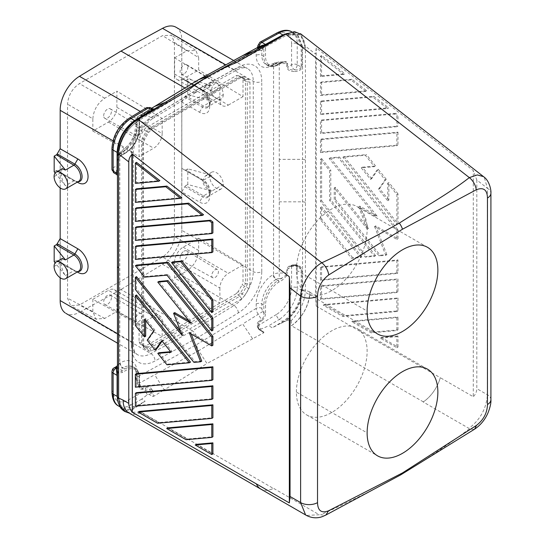 <?xml version="1.0" encoding="UTF-8"?>
<svg xmlns="http://www.w3.org/2000/svg" width="545" height="545" viewBox="0 0 545 545"><rect width="100%" height="100%" fill="white"/><g stroke="black" fill="none" stroke-linecap="round" stroke-linejoin="round"><path stroke-width="0.41" stroke-dasharray="2.73 2.04" d="M267.35 65.216A20.008 11.554 -60 0 1 263.841 56.476L263.841 48.675A1.199 0.695 180 0 0 265.544 48.675L265.544 56.476A18.809 10.859 120 0 0 278.842 64.153L282.399 62.096L286.622 61.435L287.597 63.343A1.199 0.695 180 0 1 286.752 63.547L285.778 62.076A1.199 0.981 -60.7 0 0 286.622 61.435M258.398 47.565L261.661 45.773A1.199 0.709 -118.7 0 0 261.941 45.215L259.025 46.809C257.69 47.49 257.472 47.504 258.371 46.856M265.544 48.675C265.538 45.678 264.339 44.526 261.941 45.215M265.374 64.072A20.008 11.554 -60 0 1 261.866 55.331L261.866 50.978A4.006 2.309 60 0 1 262.874 49.057L263.841 48.675C264.189 46.332 263.446 45.371 261.62 45.8L257.853 47.34M261.879 45.671L258.705 47.388C256.981 48.369 256.702 48.662 257.86 48.273M259.025 46.809L259.025 44.077L276.424 34.567A22.004 12.705 -60 0 1 291.575 43.784A3.999 2.309 180 0 1 297.229 43.784A26.01 15.015 -60 0 0 291.275 31.576M309.88 291.936L305.398 290.26L302.557 289.933L302.564 159.351A3.999 2.309 180 0 1 305.398 160.032L305.398 47.66L302.557 46.632L302.564 159.351L279.244 159.351L279.244 61.864L284.551 61.858L282.147 62.648A1.199 0.695 60 0 1 281.547 62.586L284.517 61.851L285.778 62.076M282.399 62.096A1.199 0.695 60 0 1 282.187 62.62M294.695 71.518C298.612 71.579 301.065 70.162 302.053 67.273L302.059 46.598A1.199 0.695 -0 0 1 301.208 46.393L301.208 67.069L297.229 64.773L297.229 43.784L301.208 46.08L295.69 34.103C296.03 33.879 290.138 31.59 285.471 34.028M294.852 33.667L282.848 34.921M302.059 46.291L297.386 34.805L285.669 33.947M294.102 71.518C290.185 71.579 287.733 70.162 286.752 67.273L286.752 63.547L279.244 63.547A8.005 4.619 180 0 0 273.583 64.903A3.999 2.309 60 0 1 274.414 63.07A3.999 2.309 60 0 1 276.41 63.268A3.999 2.309 0 0 1 279.244 62.586L281.547 62.586L277.991 64.644A20.008 11.554 -60 0 1 268.426 65.863M302.557 46.632L297.727 34.737L285.9 33.851M305.398 47.66L300.779 35.418M299.443 34.498L286.016 35.507L236.503 62.58M305.309 47.592L303.722 39.41L299.205 34.349L286.016 35.507M301.31 34.396L305.309 46.073L315.541 54.071L316.25 47.919L473.278 170.558L476.82 180.02L487.394 188.277L484.28 177.282M294.695 265.04C298.612 264.979 301.065 266.396 302.053 269.291L302.059 289.967A1.199 0.695 0 0 1 301.208 289.763L301.208 269.087L299.198 266.58L294.695 265.333L289.606 266.573L287.597 269.087L287.597 272.813A1.199 0.695 180 0 1 286.752 273.018L279.244 273.018A8.005 4.619 -0 0 0 273.583 274.367L273.583 64.903L273.181 65.134A24.007 13.863 120 0 1 256.204 55.331L256.204 50.978A8.005 4.68 60.7 0 1 257.969 47.252A8.005 4.68 60.7 0 1 258.282 47.102A3.999 3.256 -111.4 0 1 258.582 46.965A3.999 3.256 -111.4 0 1 262.874 49.057M261.866 50.978A3.999 2.309 0 0 0 256.204 50.978L196.691 83.508A8.005 4.626 60 0 1 198.298 79.877M136.012 121.181A3.999 2.309 180 0 1 137.177 119.696L196.691 83.508M120.622 151.857C118.476 153.492 117.413 155.196 117.448 156.96A8.005 4.619 180 0 1 119.791 153.69A3.999 2.309 60 0 1 120.622 151.857L121.024 151.626A3.999 2.309 60 0 0 120.2 153.458A24.007 13.863 120 0 0 137.177 124.056L137.177 119.696A8.005 4.558 59.3 0 1 138.73 116.099A8.005 4.558 59.3 0 1 139.139 115.894L151.592 108.319M123.027 151.823A20.008 11.554 120 0 0 137.177 127.319L139.152 128.463A20.008 11.554 -60 0 1 125.009 152.968L123.027 151.823A3.999 2.309 60 0 0 121.024 151.626L128.422 145.024L131.188 141.053L133.838 135.76L136.005 125.684A3.999 2.309 -0 0 0 137.177 127.319L137.177 122.966A4.006 2.309 60 0 1 138.185 121.045L139.152 120.663L142.47 114.586L139.139 115.894A3.999 3.256 68.6 0 0 138.185 121.045M153.186 109.068L142.531 114.559A1.199 0.674 -121.3 0 0 142.756 114.021L145.672 112.25A1.199 0.674 58.7 0 1 145.386 112.815L151.633 109.6A1.199 0.811 -113.7 0 1 150.475 109.143L151.258 108.837A1.199 1.07 71.2 0 0 152.648 109.191L151.633 109.6M139.152 129.444L139.152 121.644A1.199 0.695 0 0 0 139.506 121.154L139.506 128.954C138.716 139.173 134.084 147.198 125.609 153.029A1.199 0.695 60 0 0 125.854 152.477A18.809 10.859 -60 0 0 139.152 129.444A1.199 0.695 0 0 0 139.506 128.954M139.506 121.113A1.199 0.695 0 0 0 139.152 120.663L139.152 128.463M139.152 121.644C139.159 118.647 140.358 116.105 142.756 114.021M117.448 160.039L117.448 161.293L118.197 158.827L121.453 155.018A1.199 0.695 -120 0 0 122.012 155.1M125.609 153.029L122.053 155.08A1.199 0.695 -120 0 0 122.298 154.528L125.854 152.477M117.1 163.084L118.067 158.745L122.298 154.528M117.448 252.764L117.448 156.96A3.999 3.27 -0 0 1 121.453 153.69A3.999 2.309 180 0 1 122.625 152.055A3.999 2.309 60 0 0 120.758 151.789M121.453 153.69L121.453 155.018L125.009 152.968M117.1 161.776A1.199 0.695 0 0 0 117.448 161.293L117.448 173.508A1.199 0.981 180 0 0 116.248 172.527L117.1 165.503L113.122 167.799A3.999 2.309 -0 0 0 111.963 169.284M117.448 163.527L117.454 154.494M118.626 155.489C119.696 141.169 126.093 129.696 137.824 121.072C126.004 129.628 119.573 141.073 118.538 155.42M136.516 120.404A3.999 2.235 -121.2 0 1 137.824 121.072L187.344 90.961M114.089 172.969A3.999 2.309 120 0 0 115.956 172.697A3.999 2.309 -120 0 1 113.122 167.799L113.122 146.809A22.004 12.705 -60 0 1 128.273 120.104A3.999 2.248 58.7 0 1 129.022 118.32M116.834 174.564L116.248 172.874A1.199 0.981 -0 0 1 117.448 173.848M150.502 107.692A3.999 2.309 120 0 1 151.258 108.837L152.634 108.918M146.414 107.74A3.999 2.248 58.7 0 0 145.672 109.525L145.672 112.25L150.475 109.143A3.999 2.309 180 0 0 145.672 109.525L128.273 120.104M294.102 265.04C290.185 264.979 287.733 266.396 286.752 269.291L286.752 273.018L285.778 275.348L286.622 275.845L287.597 272.813M283.305 321.972L286.152 320.855C296.201 312.394 301.664 302.087 302.557 289.933L302.059 290.274C300.929 303.688 294.675 314.254 283.305 321.972L272.268 327.811L268.746 325.781L279.326 319.343L282.848 321.38L272.268 327.811M301.208 269.087L297.229 266.791L297.229 287.78L301.208 290.076C300.159 303.293 294.034 313.722 282.848 321.38M301.208 67.069C300.138 69.31 297.972 70.237 294.695 69.842L294.102 69.842C290.832 70.237 288.659 69.31 287.597 67.069L291.575 64.773L291.575 43.784M256.204 304.008A3.999 2.309 180 0 1 261.866 304.008L261.866 308.361A4.006 2.309 -120 0 0 262.874 311.447L263.841 312.946C264.189 315.541 263.446 317.776 261.62 319.656A1.199 0.674 58.7 0 1 261.941 320.569C264.339 318.484 265.538 315.943 265.544 312.946A1.199 0.695 180 0 1 263.841 312.946L263.841 305.146A20.008 11.554 -60 0 1 277.991 280.648L276.008 279.503A3.999 2.309 -120 0 1 273.181 274.598A24.007 13.863 120 0 0 256.204 304.008L256.204 308.361L196.691 344.549L137.177 377.079A8.005 4.68 -119.3 0 0 139.139 383.285L198.707 350.721A8.005 4.626 60 0 1 196.691 344.549M133.668 367.248A20.008 11.554 -60 0 1 137.177 375.995L137.177 380.349A3.999 2.309 180 0 1 136.005 378.72A3.999 2.309 180 0 1 137.177 377.079L137.177 372.726A24.007 13.863 120 0 0 120.2 362.922L119.791 363.161A3.999 2.309 -120 0 0 122.625 368.059A3.999 2.309 180 0 0 121.453 369.694L121.453 371.022A1.199 0.695 60 0 1 122.298 372.494L125.854 370.437A18.809 10.859 120 0 1 139.152 378.121L139.152 385.915C139.159 388.912 140.358 390.063 142.756 389.382L145.672 387.788C147.491 387.379 149.092 388.163 150.475 390.138A3.999 2.309 180 0 0 145.672 390.513L128.273 400.023A22.004 12.705 -60 0 1 113.122 390.806A3.999 2.309 0 0 0 111.95 392.441M155.039 115.179A6.002 3.372 58.7 0 1 153.915 117.863C143.233 123.838 132.939 142 133.375 154.017L133.375 344.276A6.002 3.468 180 0 1 131.618 346.729A34.015 19.634 120 0 0 155.039 360.967L196.691 338.179C196.438 335.059 195.021 332.607 192.446 330.829L150.904 353.555A28.013 16.173 -60 0 1 137.422 354.652A28.013 16.173 -60 0 1 131.618 341.831L131.618 151.565A6.002 3.468 180 0 1 133.375 154.017A6.002 3.468 180 0 1 131.618 156.463A34.015 19.634 120 0 1 155.039 115.179L196.691 89.877L238.335 67.09A34.015 19.634 -60 0 1 261.757 81.328A6.002 3.468 180 0 1 253.268 81.328L181.819 40.078L181.778 38.824L181.778 231.618A28.013 16.173 120 0 1 162.526 264.332L119.825 290.206L79.447 312.299L150.904 353.555A6.002 3.556 61.3 0 1 155.039 360.967M185.797 185.661L187.8 184.503L211.937 191.002L203.496 195.873L185.797 185.661A2.003 1.158 -60 0 0 184.796 186.717L181.819 191.874L199.511 202.093A14.408 8.318 -120 0 0 209.696 196.214A14.408 8.318 -120 0 0 199.511 178.569L181.819 168.351L181.819 230.337L253.268 271.594A6.002 3.468 -0 0 0 261.757 271.594A34.015 19.634 120 0 1 238.335 312.878L196.691 338.179M279.244 159.351L279.244 278.59A3.999 2.309 -0 0 0 276.41 279.272A3.999 2.309 -120 0 1 273.583 274.367M261.941 320.569L259.025 322.347L259.025 325.072A3.999 2.309 0 0 0 257.853 326.659A3.999 2.309 0 0 0 258.371 327.845A3.958 3.263 -128.8 0 0 259.093 329.023A3.999 2.309 120 0 0 259.849 330.168A3.999 2.309 120 0 0 260.851 330.338A1.41 0.818 180 0 1 260.926 329.146L268.746 325.781M261.866 308.361A3.999 2.309 -0 0 0 256.204 308.361A8.005 4.558 -120.7 0 0 258.282 314.499L261.62 319.656L258.705 321.427A1.199 0.674 -121.3 0 1 259.025 322.347L257.853 325.011L258.432 327.722L257.853 325.099L257.853 326.7C258.391 328.935 259.059 330.086 259.849 330.168L262.002 331.408L259.188 328.955L258.793 329.296L257.86 327.763L258.432 327.722L259.093 329.023L261.866 331.333M258.705 321.427C256.981 323.008 256.702 325.12 257.86 327.763M258.793 329.296L263.76 332.763L252.608 338.806L242.716 323.968L198.707 350.721L206.991 363.529L164.174 389.866L154.705 374.776M262.874 311.447L242.716 323.968M260.851 330.338L264.046 332.178L263.76 332.763M261.961 331.387L264.046 332.178M316.25 47.919L316.25 306.086L315.541 295.553L315.541 54.071M286.152 320.855C288.005 319.922 289.695 319.84 291.221 320.61C300.22 311.665 304.948 301.548 305.398 290.26L305.398 160.032M291.221 320.61L291.466 325.733A28.006 16.173 120 0 0 309.88 292.284C308.736 306.092 302.598 317.238 291.466 325.733L423.322 401.856A28.013 16.173 120 0 0 440.319 377.712L473.278 396.733L473.278 170.558M316.25 306.086L440.319 377.712A28.013 16.173 120 0 1 423.158 401.951L468.911 428.363C480.227 419.779 486.392 408.58 487.394 394.757L487.394 188.277A12.004 6.928 0 0 1 490.909 193.168M291.575 287.78A22.004 12.705 -60 0 1 276.424 314.492A3.999 2.248 -121.3 0 0 279.326 319.343A26.01 15.015 -60 0 0 297.229 287.78A3.999 2.309 180 0 0 291.575 287.78L291.575 266.791A3.999 2.309 60 0 1 292.297 265.027M265.544 312.946L265.544 305.146A18.809 10.859 -60 0 1 278.842 282.112L282.399 280.062L286.622 275.845M279.244 278.59L281.547 278.59A1.199 0.695 60 0 1 282.399 280.062M116.882 366.301L117.1 371.247A1.199 0.695 -0 0 0 117.448 370.757L118.197 372.099L121.453 371.022L125.009 368.972L123.027 367.827A20.008 11.554 -60 0 1 133.532 367.16M117.1 371.247L118.067 373.161L122.298 372.494M260.762 489.063A28.013 16.173 120 0 0 273.372 488.422L141.523 412.299L132.653 412.163C131.318 411.277 131.461 410.303 133.082 409.234L145.12 401.215L141.605 399.185L147.436 394.669A1.41 0.818 180 0 1 149.5 394.628L152.695 396.467L153.704 396.304L164.174 389.866M252.608 338.806L206.991 363.529M283.4 322.122L280.287 323.812M474.314 429.344L468.938 429.188C447.493 445.183 424.582 460.484 400.221 475.09C374.919 489.158 348.418 502.381 320.719 514.766L325.542 515.195M260.217 488.715A28.013 16.173 120 0 0 273.536 488.327L319.288 514.746L306.454 515.434M119.791 153.69L119.791 363.161A8.005 4.619 -0 0 0 117.448 366.424L117.448 295.24M117.448 308.702L117.448 367.037M117.454 396.522A1.199 0.695 180 0 1 117.454 396.549L117.448 393.79M117.448 391.378L117.448 386.207M139.152 385.915A1.199 0.695 0 0 0 139.506 385.424A1.199 0.695 0 0 0 139.152 384.933L140.079 387.72L142.47 388.442A1.199 0.709 61.3 0 1 142.756 389.382M278.842 282.112A1.199 0.695 60 0 0 277.991 280.648L285.778 275.348M196.691 89.877L195.28 92.711M195.199 92.745L192.446 92.33L184.939 87.997M60.161 187.909L60.161 172.268L57.164 170.537A2.01 1.158 -60 0 0 56.414 170.517L54.18 171.804M77.976 271.587A10.192 5.886 60 0 1 74.876 270.606L58.301 261.041A2.003 1.158 -60 0 0 57.3 261.137L73.875 270.708A2.003 1.158 -60 0 1 74.876 270.606L60.161 262.111L60.161 277.752M77.976 181.744A10.192 5.886 60 0 1 74.876 180.763L60.161 172.268L60.161 148.744M60.161 238.587L60.161 262.111L57.164 260.381A2.01 1.158 -60 0 0 56.414 260.353L54.18 261.648M57.3 261.137L56.414 260.353M62.184 258.555L61.115 262.39C61.428 267.636 62.866 272.03 65.434 275.579L55.154 262.847M60.188 301.814L60.188 109.027M56.414 170.517L57.3 171.293A2.003 1.158 -60 0 1 58.301 171.198L74.876 180.763L58.301 171.198M55.154 173.01L65.434 185.736L73.875 180.865A2.003 1.158 -60 0 1 74.876 180.763C77.397 181.778 78.664 181.969 78.678 181.342M62.184 168.712L61.115 172.547C61.428 177.793 62.866 182.194 65.434 185.736M119.825 51.775L122.148 50.44M65.114 312.844A28.013 16.173 120 0 0 79.447 312.299M176.008 27.25A28.013 16.173 -60 0 1 181.778 38.824M174.42 42.476L174.42 236.469C173.719 245.209 169.754 252.069 162.539 257.049L79.427 305.03L70.659 305.629L67.546 298.17L67.546 104.177C68.254 95.436 72.213 88.576 79.427 83.596L162.539 35.616L171.627 35.248L174.42 42.476L198.673 57.675L198.673 69.944L183.106 78.936L228.375 105.076A12.004 6.928 -60 0 1 221.992 105.417A12.004 6.928 -60 0 1 219.887 100.171L219.887 85.081L236.169 75.68L238.165 75.483L242.171 77.792L243.002 79.624L243.002 96.629L198.673 69.944M119.825 290.206L120.99 289.572L192.446 330.829L233.982 305.588A6.002 3.372 -121.3 0 1 238.335 312.878M221.29 188.849L208.292 196.35C208.844 196.656 209.314 195.464 209.696 192.773A10.192 5.886 -120 0 0 202.495 180.293L181.819 168.351L181.819 102.038L199.511 112.25A14.408 8.318 -120 0 0 209.696 106.37A14.408 8.318 -120 0 0 199.511 88.726L181.819 78.514L181.819 40.078M181.819 78.514L181.819 102.038L184.823 96.833A2.01 1.158 -60 0 1 185.566 95.947L187.8 94.66L187.8 78.977L185.566 80.265A2.01 1.158 -60 0 1 184.823 80.244L181.819 78.514M211.937 191.002C206.426 189.149 203.34 185.702 202.672 180.667L205.472 175.803L211.937 175.32L187.8 168.821L185.797 169.979L203.496 180.191A2.003 1.158 -60 0 1 202.495 180.293L184.796 170.074A2.003 1.158 120 0 0 185.797 169.979M209.702 176.607A9.606 5.545 60 0 1 211.692 172.213A9.606 5.545 60 0 1 219.09 174.788A9.606 5.545 60 0 1 223.28 184.448A9.606 5.545 60 0 1 221.284 188.849A9.606 5.545 60 0 1 213.885 186.267A9.606 5.545 60 0 1 209.702 176.607M187.8 184.503L187.8 168.821M219.887 288.033L219.887 303.122L174.618 278.079L174.618 261.9L219.887 288.033A12.004 6.928 -60 0 1 228.375 273.331L243.002 264.89L198.673 238.206L198.673 250.468L174.42 236.469M243.002 264.89L243.002 281.894L242.171 284.681L244.514 286.091L245.434 283.359L243.002 281.894M238.165 291.609L236.169 293.728L238.294 295.009L240.515 293.026L244.514 286.091L246.245 287.092L247.28 283.986L249.964 284.401L249.964 82.138L248.799 79.359L244.794 77.049L243.104 76.716L241.871 77.111L151.51 129.281L148.581 132.592L144.582 139.527L143.41 143.655L143.71 347.587L144.582 348.698L148.581 351.007L151.51 350.946L241.871 298.776L244.794 295.465L238.165 291.609L242.171 284.681M144.582 348.698L143.533 346.395L147.531 348.705L146.339 347.397L148.117 347.07L238.294 295.009L239.725 296.262L242.239 294.028L246.245 287.092L248.799 288.53L249.964 284.401M244.794 295.465L248.799 288.53M249.964 82.138L247.28 81.723L246.245 79.584L248.799 79.359M238.165 75.483L246.245 79.584L244.514 79.202L240.515 76.893L238.294 76.961L236.169 75.68M244.794 77.049L240.549 76.92L244.541 79.223M243.002 79.624L245.434 81.089L245.434 283.359A3.999 2.309 0 0 0 247.28 283.986L247.28 81.723A3.999 2.309 180 0 1 245.434 81.089L244.514 79.202M236.169 293.728L162.165 336.449L162.165 321.359A12.004 6.928 -60 0 0 160.06 316.114A12.004 6.928 -60 0 0 153.676 316.461L139.064 324.895L139.064 341.899L139.888 343.732L143.894 346.041L145.897 345.843L162.165 336.449L116.896 311.406L104.722 318.437L95.927 319.016L92.841 311.577L67.546 298.17M174.618 278.079L186.792 271.049L162.539 257.049M92.841 311.577L92.841 299.307L139.064 324.895M116.896 107.358L162.165 133.498L162.165 118.408L116.896 91.172L116.896 107.358A12.004 6.928 120 0 1 108.407 122.066L92.841 131.052L92.841 118.776L67.546 104.177M92.841 131.052L139.064 156.64L139.064 139.629L139.888 136.843L143.894 129.914L145.897 127.802L148.117 129.029L238.294 76.961L241.871 77.111M92.841 299.307L108.407 290.322L153.676 316.461M228.375 105.076L243.002 96.629M183.106 78.936A12.004 6.928 120 0 1 176.723 79.284A12.004 6.928 120 0 1 174.618 74.038L174.618 57.852L219.887 85.081L145.897 127.802M151.51 129.281L148.117 129.029L146.339 131.263L147.531 131.951L143.533 138.88L142.695 142.102A3.999 2.309 0 0 0 141.598 141.032L141.598 343.302L142.334 345.087L146.339 347.397L143.894 346.041M143.894 129.914L146.339 131.263L142.334 138.198L141.598 141.032L139.064 139.629M243.131 76.709L239.725 77.342L149.528 129.417L147.531 131.951L148.581 132.592M174.618 57.852L186.792 50.814L195.921 50.481L198.673 57.675M183.965 73.929A5.484 3.168 -60 0 1 181.356 74.27A5.484 3.168 -60 0 1 180.347 69.93A5.484 3.168 -60 0 1 183.965 64.984A5.484 3.168 -60 0 1 186.799 64.766A5.484 3.168 -60 0 1 187.521 69.188A5.484 3.168 -60 0 1 183.965 73.929M215.084 91.274A4.714 2.718 -60 0 1 212.761 91.526A4.714 2.718 -60 0 1 211.998 87.759A4.714 2.718 -60 0 1 215.084 83.576A4.714 2.718 -60 0 1 217.469 83.358A4.714 2.718 -60 0 1 218.157 87.145A4.714 2.718 -60 0 1 215.084 91.274M92.841 118.776C93.597 110.07 97.555 103.209 104.722 98.202L116.896 91.172M103.679 115.806A5.484 3.168 -60 0 1 106.05 110.315A5.484 3.168 -60 0 1 110.26 108.802A5.484 3.168 -60 0 1 111.432 111.33A5.484 3.168 -60 0 1 109 116.889A5.484 3.168 -60 0 1 104.756 118.285A5.484 3.168 -60 0 1 103.679 115.806M135.344 133.464A4.714 2.718 120 0 0 136.27 135.589A4.714 2.718 120 0 0 139.922 134.39A4.714 2.718 120 0 0 142.013 129.615A4.714 2.718 120 0 0 141.005 127.441A4.714 2.718 120 0 0 137.388 128.743A4.714 2.718 120 0 0 135.344 133.464M162.165 133.498A12.004 6.928 -60 0 1 153.676 148.199L139.064 156.64M144.582 139.527L139.888 136.843M151.51 350.946L149.528 348.337L145.897 345.843M116.896 311.406L116.896 295.22A12.004 6.928 120 0 0 114.791 289.981A12.004 6.928 120 0 0 108.407 290.322M111.432 297.556A5.484 3.168 -60 0 1 109 303.109A5.484 3.168 -60 0 1 104.756 304.505A5.484 3.168 -60 0 1 103.679 302.032A5.484 3.168 -60 0 1 106.05 296.534A5.484 3.168 -60 0 1 110.26 295.029A5.484 3.168 -60 0 1 111.432 297.556M142.013 315.841A4.714 2.718 -60 0 1 139.97 320.562A4.714 2.718 -60 0 1 136.352 321.863A4.714 2.718 -60 0 1 135.344 319.683A4.714 2.718 -60 0 1 137.422 314.921A4.714 2.718 -60 0 1 141.066 313.702A4.714 2.718 -60 0 1 142.013 315.841M198.673 238.206L183.106 247.198A12.004 6.928 120 0 0 174.618 261.9M198.673 250.468C197.924 259.182 193.959 266.042 186.792 271.049M183.965 251.204A5.484 3.168 -60 0 1 186.799 250.993A5.484 3.168 -60 0 1 187.521 255.407A5.484 3.168 -60 0 1 183.965 260.156A5.484 3.168 -60 0 1 181.356 260.496A5.484 3.168 -60 0 1 180.347 256.15A5.484 3.168 -60 0 1 183.965 251.204M215.084 277.494A4.714 2.718 120 0 0 218.143 273.42A4.714 2.718 120 0 0 217.523 269.618A4.714 2.718 120 0 0 215.084 269.802A4.714 2.718 120 0 0 211.978 274.053A4.714 2.718 120 0 0 212.843 277.786A4.714 2.718 120 0 0 215.084 277.494M241.871 298.776L239.725 296.262L149.528 348.337L147.531 348.705L148.581 351.007M142.913 345.632L139.888 343.732M143.914 346.055L142.334 345.087M139.064 341.899L141.598 343.302A3.999 2.309 180 0 1 142.695 344.372L142.906 345.625L142.388 345.114M185.566 80.265L186.915 80.783A2.003 1.158 -60 0 1 185.92 80.878L202.495 90.45L185.92 80.878M187.8 94.66L211.937 101.159C206.426 99.306 203.34 95.865 202.672 90.824L205.472 85.96L211.937 85.476L187.8 78.977M223.28 94.605A9.606 5.545 60 0 1 221.29 99.006A9.606 5.545 60 0 1 213.892 96.431A9.606 5.545 60 0 1 209.702 86.764A9.606 5.545 60 0 1 211.685 82.377A9.606 5.545 60 0 1 219.083 84.938A9.606 5.545 60 0 1 223.28 94.605L210.281 102.113A9.606 5.545 -120 0 0 203.496 90.347A2.003 1.158 -60 0 1 202.495 90.45L199.511 88.726L202.495 90.45A10.192 5.886 -120 0 1 209.696 102.93L209.696 106.37M211.937 101.159L203.496 106.03L186.915 96.465A2.003 1.158 120 0 0 185.92 97.521L202.495 107.086A10.192 5.886 -120 0 0 209.696 103.237M186.915 96.465L185.566 95.947M184.823 96.833L185.92 97.521M120.99 289.572L122.148 288.864M123.109 400.119C123.402 407.892 126.297 412.51 131.808 413.975C134.751 414.581 137.994 414.023 141.523 412.299A28.013 16.173 -60 0 1 128.913 412.94M126.794 412.163L132.653 412.163M133.082 409.234C123.286 412.231 118.074 408.082 117.454 396.801L117.454 396.855C118.463 409.036 124.369 412.579 135.174 407.496L138.198 405.841M117.1 396.372L122.339 408.191C118.653 405.18 117.018 401.399 117.454 396.849M123.122 408.587L134.547 406.999L145.12 401.215M125.009 368.972A20.008 11.554 -60 0 1 135.01 367.977C137.667 369.21 139.166 372.426 139.506 377.631L139.506 385.424L139.99 387.59L137.653 383.973L139.139 383.285L142.47 388.442L145.386 386.848C147.6 386.16 149.684 386.909 151.633 389.089L150.475 390.138A3.958 3.168 51.6 0 1 151.258 391.283L152.695 396.467M149.5 394.628A3.999 2.309 120 0 0 151.258 391.283L152.648 390.581L153.704 396.304M152.648 390.581L151.633 389.089M137.177 380.349A4.006 2.309 -120 0 0 138.185 383.435L139.152 384.933L139.152 377.14L137.177 375.995A3.999 2.309 -0 0 1 136.005 374.361C136.039 370.689 135.051 368.175 133.028 366.833L135.01 367.977M476.82 180.02L476.82 388.653C476.718 391.773 475.54 394.464 473.278 396.733M490.909 399.669A12.004 6.928 0 0 0 487.394 394.757L476.82 388.653M387.72 183.14L396.883 194.545L396.883 224.417L342.9 157.26L365.307 155.264L374.476 166.668L361.233 167.846L370.505 179.38L377.126 169.965L385.063 179.836L378.448 189.258L387.72 200.792L387.72 183.14L388.851 182.486L388.851 200.138L387.72 200.792M320.453 267.425L396.849 260.605L396.849 273.508L320.453 280.328L320.453 267.425L321.584 266.778L321.584 279.674L397.979 272.854L397.979 259.951L321.584 266.778M365.661 91.478L320.453 95.518L320.453 82.615L350.837 79.897L365.661 91.478L366.792 90.824L351.968 79.243L350.837 79.897M396.849 311.536L342.594 316.379L323.24 305.207L396.849 298.633L396.849 311.536L397.979 310.882L343.725 315.725L342.594 316.379M374.565 226.536L385.724 255.298L379.061 255.891L334.242 200.138L334.242 187.916L367.344 229.098L358.685 206.78L376.002 216.781L329.146 158.493L338.316 157.668L396.883 230.535L396.883 239.418L374.565 226.536L375.696 225.882L398.014 238.765L396.883 239.418M320.487 207.475L360.722 257.533L351.559 258.35L320.487 219.703L320.487 207.475L321.625 206.821L321.625 219.049L352.69 257.696L351.559 258.35M343.813 74.413L320.453 76.504L320.453 56.169L343.813 74.413L344.944 73.759L321.584 55.515L320.453 56.169M396.849 317.646L396.849 330.549L371.111 332.845L351.757 321.673L396.849 317.646L397.979 316.992L352.894 321.019L351.757 321.673M320.487 159.263L329.657 170.667L329.657 200.546L374.476 256.3L365.307 257.117L320.487 201.364L320.487 159.263L321.625 158.609L321.625 200.71L320.487 201.364M380.281 338.138L396.849 336.66L396.849 347.703L380.281 338.138L381.411 337.484L397.979 347.049L396.849 347.703M396.849 126.719L320.453 133.545L320.453 120.643L394.532 114.021L396.849 115.833L396.849 126.719L397.979 126.065L397.979 115.179L396.849 115.833M396.849 292.522L320.453 299.341L320.453 286.445L396.849 279.619L396.849 292.522L397.979 291.868L397.979 278.965L396.849 279.619M320.453 152.559L320.453 139.656L396.849 132.83L396.849 145.733L320.453 152.559L321.584 151.905L397.979 145.079L396.849 145.733M320.453 114.532L320.453 101.629L372.685 96.962L387.509 108.537L320.453 114.532L321.584 113.878L388.639 107.883L387.509 108.537M172.67 261.866L212.904 311.917M136.509 392.638L136.509 405.541L212.904 398.722M136.509 373.625L136.509 386.528L212.904 379.708M136.509 294.974L136.509 324.854L145.679 336.258M158.922 352.731L168.085 364.135L190.498 362.132M162.117 341.116L162.887 340.019L172.159 351.552L170.612 351.689M145.679 320.664L145.679 318.607L154.95 330.141L148.329 339.555L156.265 349.434M196.336 444.339L212.904 453.903M136.509 245.856L136.509 258.752L212.904 251.933M136.509 162.369L136.509 182.698L159.869 180.613M167.819 427.873L187.167 439.045L212.904 436.749M136.509 207.829L136.509 220.725L203.564 214.737M136.509 226.843L136.509 239.739L212.904 232.919M136.509 265.095L145.679 276.499L168.085 274.503L212.904 330.256M139.295 411.407L158.649 422.579L212.904 417.736M136.509 188.808L136.509 201.711L181.717 197.678M136.509 276.642L136.509 288.864L195.083 361.723L201.745 361.131M174.707 312.619L183.365 334.93L180.688 331.598M158.922 281.431L192.024 322.613L188.931 320.828M191.241 334.051L190.587 332.368L212.904 345.257M320.453 101.629L321.584 100.975L321.584 113.878M321.584 100.975L373.816 96.308L372.685 96.962M373.816 96.308L388.639 107.883M388.851 200.138L379.579 188.604L378.448 189.258M379.579 188.604L386.201 179.189L385.063 179.836M386.201 179.189L378.257 169.311L377.126 169.965M378.257 169.311L371.635 178.726L370.505 179.38M371.635 178.726L362.364 167.192L361.233 167.846M362.364 167.192L375.607 166.014L374.476 166.668M375.607 166.014L366.438 154.61L365.307 155.264M342.9 157.26L344.031 156.606L366.438 154.61M344.031 156.606L398.014 223.77L396.883 224.417M398.014 223.77L398.014 193.891L396.883 194.545M398.014 193.891L388.851 182.486M397.979 259.951L396.849 260.605M397.979 272.854L396.849 273.508M321.584 279.674L320.453 280.328M351.968 79.243L321.584 81.961L320.453 82.615M321.584 81.961L321.584 94.864L320.453 95.518M321.584 94.864L366.792 90.824M323.24 305.207L324.37 304.553L397.979 297.979L396.849 298.633M397.979 297.979L397.979 310.882M324.37 304.553L343.725 315.725M398.014 238.765L398.014 229.881L339.446 157.021L338.316 157.668M398.014 229.881L396.883 230.535M329.146 158.493L330.277 157.839L339.446 157.021M330.277 157.839L377.133 216.127L376.002 216.781M377.133 216.127L359.823 206.126L358.685 206.78M359.823 206.126L368.475 228.444L367.344 229.098M368.475 228.444L335.373 187.262L334.242 187.916M335.373 187.262L335.373 199.484L334.242 200.138M335.373 199.484L380.192 255.237L379.061 255.891M385.724 255.298L386.855 254.644L380.192 255.237M386.855 254.644L375.696 225.882M321.625 219.049L320.487 219.703M360.722 257.533L361.86 256.879L352.69 257.696M361.86 256.879L321.625 206.821M320.453 76.504L321.584 75.85L321.584 55.515M321.584 75.85L344.944 73.759M352.894 321.019L372.242 332.191L371.111 332.845M372.242 332.191L397.979 329.895L396.849 330.549M397.979 329.895L397.979 316.992M321.625 200.71L366.438 256.463L365.307 257.117M374.476 256.3L375.607 255.646L366.438 256.463M375.607 255.646L330.788 199.892L329.657 200.546M330.788 199.892L330.788 170.013L329.657 170.667M321.625 158.609L330.788 170.013M396.849 336.66L397.979 336.006L397.979 347.049M397.979 336.006L381.411 337.484M394.532 114.021L395.663 113.367L397.979 115.179M395.663 113.367L321.584 119.989L320.453 120.643M321.584 119.989L321.584 132.891L320.453 133.545M321.584 132.891L397.979 126.065M320.453 299.341L321.584 298.694L397.979 291.868M321.584 298.694L321.584 285.791L397.979 278.965M321.584 285.791L320.453 286.445M396.849 132.83L397.979 132.176L321.584 139.002L320.453 139.656M397.979 132.176L397.979 145.079M321.584 139.002L321.584 151.905M135.378 406.195L136.509 405.541M135.378 387.182L136.509 386.528M171.028 352.206L172.159 351.552M166.954 364.789L168.085 364.135M161.756 340.666L162.887 340.019M147.198 340.209L148.329 339.555M153.819 330.795L154.95 330.141M144.548 319.261L145.679 318.607M135.378 325.508L136.509 324.854M135.378 259.406L136.509 258.752M135.378 183.352L136.509 182.698M186.036 439.699L187.167 439.045M135.378 221.379L136.509 220.725M135.378 240.393L136.509 239.739M166.954 275.157L168.085 274.503M144.548 277.153L145.679 276.499M157.519 423.233L158.649 422.579M135.378 202.365L136.509 201.711M189.456 333.022L190.587 332.368M135.378 289.518L136.509 288.864M182.234 335.584L183.365 334.93M190.893 323.267L192.024 322.613M193.945 362.377L195.083 361.723M296.391 270.204A50.017 28.878 -60 0 1 317.851 220.269A50.017 28.878 -60 0 1 356.185 206.146A50.017 28.878 -60 0 1 367.126 229.37A50.017 28.878 -60 0 1 344.733 280.287A50.017 28.878 -60 0 1 305.915 292.583A50.017 28.878 -60 0 1 296.391 270.204L367.126 311.045M296.391 392.066A50.017 28.878 -60 0 1 317.851 342.131A50.017 28.878 -60 0 1 356.185 328.008A50.017 28.878 -60 0 1 367.126 351.225A50.017 28.878 -60 0 1 344.733 402.149A50.017 28.878 -60 0 1 305.915 414.445A50.017 28.878 -60 0 1 296.391 392.066L367.126 432.907M277.991 64.644L276.008 63.499A20.008 11.554 -60 0 1 266.444 64.719M263.841 56.476L261.866 55.331A3.999 2.309 180 0 0 256.204 55.331M287.597 63.343L287.597 67.069M276.424 34.567A3.999 2.371 61.3 0 1 277.33 32.693M282.147 62.648L278.59 64.705C273.917 67.008 270.381 67.314 267.99 65.632L266.008 64.487C265.797 65.679 268.467 65.284 274.012 63.302L279.244 61.858L279.244 62.586M273.181 65.134A3.999 2.309 60 0 1 273.883 63.384M274.012 63.302A3.999 2.309 60 0 1 276.008 63.499M305.398 202.502A3.999 2.309 180 0 0 302.564 201.827L279.244 201.827M255.7 51.496A3.999 2.371 61.3 0 1 256.184 51.823M259.931 42.203A3.999 2.371 61.3 0 0 259.025 44.077A3.999 2.309 0 0 0 257.853 45.712M137.177 122.966A3.999 2.309 180 0 1 136.005 121.331C135.467 120.833 137.613 115.84 138.73 116.099L151.551 108.298M137.177 124.056A3.999 2.309 -0 0 0 136.012 125.534M167.179 102.603A3.999 2.248 58.7 0 1 167.656 102.93M113.122 146.809A3.999 2.309 0 0 0 111.95 148.444M116.248 172.874L116.248 172.527L116.248 172.874M142.47 114.586L145.386 112.815M294.102 265.333L294.695 265.333L294.102 265.333M294.102 265.551C293.632 265.286 292.093 265.647 289.504 266.634L292.399 264.959A3.999 2.309 60 0 1 294.402 265.156A3.999 2.309 120 0 1 296.269 264.89M292.399 264.959L296.405 264.959A3.999 2.309 120 0 1 297.229 266.791A3.999 2.309 180 0 0 291.575 266.791L287.597 269.087M297.229 64.773A3.999 2.309 0 0 0 291.575 64.773A3.999 2.309 60 0 0 294.402 69.671A3.999 2.309 120 0 0 297.229 64.773M131.618 346.729L131.618 156.463M261.757 271.594L261.757 81.328M120.2 362.922A3.999 2.309 -120 0 0 123.027 367.827M276.008 279.503A20.008 11.554 120 0 0 261.866 304.008L263.841 305.146A1.199 0.695 0 0 0 265.544 305.146M276.424 314.492L259.025 325.072A3.999 2.248 -121.3 0 0 260.926 329.146M309.88 292.284L315.541 295.553M117.448 366.424A3.999 3.27 180 0 0 121.453 369.694M118.197 372.099A1.199 0.981 119.3 0 1 118.067 373.161M141.605 399.185L131.025 404.969L134.547 406.999M128.273 400.023A3.999 2.371 -118.7 0 0 131.025 404.969A26.01 15.015 -60 0 1 119.369 406.413M145.672 387.788L145.672 390.513A3.999 2.371 -118.7 0 0 147.436 394.669M111.957 371.336A3.999 2.309 0 0 1 113.122 369.817L113.122 390.806M113.823 368.073A3.999 2.309 60 0 0 113.122 369.817L117.1 367.528M117.448 333.649L131.618 341.831A6.002 3.468 180 0 1 133.362 344.052M195.485 92.602L153.915 117.863A6.002 3.372 58.7 0 1 150.904 117.57L192.446 92.33L233.982 69.603L225.766 64.855M112.999 140.814L131.618 151.565A28.013 16.173 -60 0 1 150.904 117.57L140.31 111.453M54.091 266.451L61.115 262.39M65.434 275.579L73.875 270.708A9.606 5.545 60 0 0 78.678 271.185C78.664 271.812 77.397 271.621 74.876 270.606L58.301 261.041M78.923 181.185A9.606 5.545 60 0 1 73.875 180.865L57.3 171.293M54.091 176.607L61.115 172.547M162.526 264.332L233.982 305.588A28.013 16.173 -60 0 0 253.268 271.594L253.268 81.328A28.013 16.173 120 0 0 247.471 68.507A28.013 16.173 120 0 0 233.982 69.603A6.002 3.556 61.3 0 0 236.768 70.005A6.002 3.556 61.3 0 0 238.335 67.09M223.28 184.448L210.281 191.956A9.606 5.545 -120 0 1 208.497 196.22A9.606 5.545 -120 0 1 203.496 195.873A2.003 1.158 120 0 0 202.495 196.929L199.511 202.093M184.796 186.717L202.495 196.929A10.192 5.886 -120 0 0 209.696 193.08M210.281 191.956A9.606 5.545 -120 0 0 203.496 180.191L211.937 175.32M104.722 318.437L79.427 305.03M143.41 345.925L142.695 344.372L142.695 142.102L143.41 143.655M174.618 74.038L219.887 100.171M104.722 98.202L79.427 83.596M186.792 50.814L162.539 35.616M108.407 122.066L153.676 148.199M116.896 295.22L162.165 321.359M183.106 247.198L228.375 273.331M186.915 80.783L203.496 90.347L211.937 85.476M199.511 112.25L202.495 107.086A2.003 1.158 120 0 1 203.496 106.03A9.606 5.545 -120 0 0 208.292 106.507A9.606 5.545 -120 0 0 210.281 102.113M135.514 368.297A20.008 11.554 -60 0 1 139.152 377.14M137.177 372.726A3.999 2.309 -0 0 0 136.005 374.361L136.005 378.714A3.999 2.309 180 0 1 136.005 378.714C136.441 381.786 136.986 383.537 137.653 383.973L138.185 383.435M261.668 45.773L257.853 47.313M291.807 31.855L295.683 34.097M300.493 35.193L295.663 32.898L291.725 32.536L287.276 33.354M142.531 114.559L141.264 115.792C140.467 116.099 139.098 121.501 139.506 121.154M136.005 125.684L136.005 121.331M122.053 155.08C121.378 155.141 120.118 156.401 118.258 158.861L117.448 161.293M296.405 264.959L299.3 266.634L294.695 265.551M117.448 156.96L117.448 181.785M117.454 396.549L117.448 393.327M133.375 344.276C133.348 349.42 134.697 352.874 137.422 354.652L117.448 343.118M209.696 192.773L209.696 196.214M205.383 175.851L211.692 172.213M195.403 92.65L236.973 69.903C244.964 66.136 246.81 68.295 247.471 68.507L233.669 60.536M96.499 319.363L71.204 305.963M212.761 91.526L181.253 74.222M177.098 79.529L222.374 105.669M195.369 50.085L171.116 34.887M104.851 118.333L136.352 135.637M104.851 304.56L136.352 321.863M114.409 289.729L159.678 315.862M186.737 250.952L217.475 269.584M143.703 347.567L142.906 345.625M221.29 99.006L208.292 106.507C208.844 106.82 209.314 105.628 209.696 102.93M130.439 413.573L129.192 413.103M119.893 406.781L122.353 408.198M427.505 247.307L356.771 206.473M427.505 369.169L356.771 328.328M306.753 414.963L377.487 455.804M377.487 333.942L306.753 293.101M141.066 127.476L110.328 108.843M141.066 313.695L110.328 295.063M186.737 64.732L217.475 83.365M212.761 277.746L181.253 260.449M205.383 86.008L211.692 82.37"/><path stroke-width="0.82" d="M285.669 33.947L282.848 34.921L265.442 44.431A1.199 0.709 61.3 0 0 265.994 44.52L257.86 48.273A1.199 1.097 71.5 0 0 258.371 46.856C257.472 47.504 257.69 47.49 259.025 46.809M285.512 34.008L253.854 51.21L242.716 55.617L198.707 79.672L210.043 75.299C201.766 80.115 194.204 85.333 187.344 90.961L138.164 119.348L321.829 262.779C348.534 250.421 374.361 237.198 399.301 223.109C422.736 208.054 448.188 194.109 469.334 177.616A12.004 7.044 -120.1 0 1 476.255 189.776L402.496 229.213L328.73 274.946C321.516 280.471 317.783 287.542 317.524 296.153A12.004 6.928 180 0 1 300.622 296.112L290.042 287.849L289.341 276.758L289.341 502.933L290.042 496.488L290.042 287.849M301.31 34.396L294.429 31.624L285.675 34.192L236.503 62.58C227.19 66.292 218.368 70.53 210.043 75.299M257.853 47.34L242.716 55.617M259.931 42.203A3.999 2.371 61.3 0 1 261.927 42.401L279.326 32.891A3.999 2.371 61.3 0 0 277.33 32.693L259.931 42.203L257.853 45.712A3.999 2.309 0 0 0 258.371 46.856L265.442 44.431L261.927 42.401A3.999 2.309 120 0 0 259.093 46.577A1.199 0.865 -112.6 0 1 258.793 47.912M151.551 108.298L198.298 79.877A8.005 4.626 60 0 1 198.394 79.815A8.005 4.626 60 0 1 198.707 79.672L151.592 108.319M117.448 156.96L117.448 160.039M117.1 152.689A1.199 0.695 180 0 1 117.454 153.179L117.454 152.873C118.463 139.384 124.369 128.62 135.174 120.574L134.547 120.547C123.906 128.518 118.095 139.132 117.1 152.375L117.1 173.358A1.199 0.695 -0 0 1 117.448 173.848C117.448 176.178 117.448 176.178 117.448 173.848C117.448 176.178 117.448 176.178 117.448 173.848L117.448 163.527M117.448 266.226L117.448 308.702L117.448 266.226A3.999 2.309 0 0 0 118.619 267.861L118.626 155.489L117.454 153.499L117.448 266.226M117.454 153.499C118.34 139.69 124.369 128.668 135.535 120.438L209.614 75.394L253.854 51.21A3.999 2.371 61.3 0 1 255.7 51.496M118.626 155.489L118.538 153.908C118.251 141.87 127.53 125.309 138.164 119.348M152.648 109.191C154.29 108.598 154.235 108.884 152.484 110.056A1.199 0.674 58.7 0 1 151.946 109.961L152.634 108.918M111.963 169.284A3.999 2.309 -0 0 0 113.122 171.069L117.1 173.358L116.834 174.564L113.953 172.901L111.95 169.434L111.95 148.444A3.999 2.309 0 0 0 113.122 150.079A26.01 15.015 -60 0 1 131.025 118.51L134.547 120.547L151.946 109.961L148.424 107.93L131.025 118.51A3.999 2.248 58.7 0 0 129.022 118.32C118.551 125.711 112.863 135.753 111.95 148.444M167.179 102.603A3.999 2.248 58.7 0 0 165.367 102.303L154.705 106.425M399.301 223.109A12.01 6.935 60 0 1 402.496 229.213M260.217 488.715A28.013 16.173 120 0 1 256.375 483.899L256.375 483.912A28.013 16.173 120 0 0 260.762 489.063L128.913 412.94A28.013 16.173 -60 0 1 123.109 400.119L118.626 398.088L118.619 267.861M128.77 161.899C128.818 158.854 129.996 156.258 132.306 154.119L132.306 412.279C130.044 409.493 128.865 406.522 128.77 403.389L128.77 161.899L118.538 153.908M117.448 367.037L117.448 370.757L117.448 367.037C117.448 364.707 117.448 364.707 117.448 367.037C117.448 364.707 117.448 364.707 117.448 367.037A1.199 0.981 180 0 1 116.248 368.011L116.834 366.322L113.953 367.984A3.999 2.309 60 0 1 115.956 368.188A3.999 2.309 120 0 0 113.122 373.087L113.122 394.076A26.01 15.015 -60 0 0 117.849 405.555M117.448 375.873L117.448 367.378A1.199 0.981 -0 0 1 116.248 368.359L117.1 375.382L113.122 373.087A3.999 2.309 0 0 1 111.95 371.452L111.95 392.441A3.999 2.309 0 0 0 113.122 394.076L117.1 396.372L117.1 375.382A1.199 0.695 -0 0 1 117.448 375.873L117.448 386.207M117.448 393.79L117.448 391.378M125.827 411.843L120.54 406.897L118.626 398.088L117.454 396.801L117.448 308.702A3.999 2.309 -0 0 0 118.619 310.337M55.154 262.847L54.18 261.648L54.18 245.965L65.434 259.897L73.875 255.026L57.3 245.454A2.003 1.158 120 0 0 58.301 244.398L57.164 243.792L60.161 238.587L60.161 187.909M60.161 238.587L77.86 248.806A14.408 8.318 60 0 1 88.045 266.451A14.408 8.318 60 0 1 77.86 272.33L77.274 271.989L77.86 272.33M60.161 277.752L60.161 300.574L117.448 333.649M62.184 168.712L65.434 170.054L54.18 156.122L56.414 154.835A2.01 1.158 -60 0 0 57.164 153.949L60.161 148.744L60.188 109.027A28.013 16.173 120 0 1 79.447 76.307L120.99 51.073L184.939 87.997M60.161 148.744L77.86 158.963A14.408 8.318 60 0 1 88.045 176.607A14.408 8.318 60 0 1 77.86 182.486L77.274 182.153L77.86 182.486M54.18 245.965L56.414 244.671A2.01 1.158 -60 0 0 57.164 243.792M65.434 259.897L62.184 258.555M54.091 266.451A9.606 5.545 -120 0 0 58.281 276.111A9.606 5.545 -120 0 0 65.679 278.686A9.606 5.545 -120 0 0 67.669 274.292A9.606 5.545 -120 0 0 63.486 264.632A9.606 5.545 -120 0 0 56.087 262.05A9.606 5.545 -120 0 0 54.091 266.451M65.114 312.844A28.013 16.173 120 0 1 60.188 301.814L60.161 300.574M54.18 156.122L54.18 171.804L55.154 173.01M65.434 170.054L73.875 165.183L56.414 154.835M57.3 155.611A2.003 1.158 120 0 0 58.301 154.555L74.876 164.127L77.86 158.963M57.164 153.949L58.301 154.555M67.669 184.448A9.606 5.545 -120 0 0 63.479 174.781A9.606 5.545 -120 0 0 56.081 172.213A9.606 5.545 -120 0 0 54.091 176.607A9.606 5.545 -120 0 0 58.288 186.274A9.606 5.545 -120 0 0 65.686 188.843A9.606 5.545 -120 0 0 67.669 184.448M57.3 245.454L56.414 244.671M225.766 64.855L162.526 28.347L120.99 51.073M162.526 28.347A28.013 16.173 -60 0 1 176.008 27.25L233.669 60.536M132.306 412.279L256.375 483.912M483.538 176.628L477.291 174.925L469.334 177.616L285.675 34.192M474.6 429.147L476.487 425.393C483.538 419.895 487.203 412.94 487.468 404.519A12.004 6.928 0 0 0 490.881 400.112M487.468 404.519L487.468 198.033A12.004 6.928 0 0 0 490.909 193.175C491.29 190.294 489.444 180.633 483.565 176.655L300.493 33.681M476.487 425.393L402.496 472.917L400.221 475.09M402.496 472.917L328.506 510.829L325.89 515.032L322.667 516.483C320.004 517.546 313.852 519.262 306.454 515.434L260.762 489.049M132.306 154.119L289.341 276.758M256.375 483.899L289.341 502.933M180.708 261.702L211.773 300.35L211.773 312.571L212.904 311.917L212.904 299.696L181.839 261.048L172.67 261.866L171.539 262.52L180.708 261.702L181.839 261.048M212.904 385.819L136.509 392.638L135.378 393.292L211.773 386.473L212.904 385.819L212.904 398.722L211.773 399.369L211.773 386.473M211.773 380.356L212.904 379.708L212.904 366.805L136.509 373.625L135.378 374.279L135.378 387.182L211.773 380.356L211.773 367.459L135.378 374.279M190.498 362.132L136.509 294.974L135.378 295.628L189.367 362.786L190.498 362.132M170.612 351.689L158.922 352.731L157.784 353.385L171.028 352.206L161.756 340.666L155.134 350.088L156.265 349.434L162.117 341.116M155.134 350.088L147.198 340.209L153.819 330.795L144.548 319.261L144.548 336.912L145.679 336.258L145.679 320.664M212.904 442.86L196.336 444.339L195.205 444.993L211.773 454.557L212.904 453.903L212.904 442.86L211.773 443.514L195.205 444.993M212.904 239.03L136.509 245.856L135.378 246.504L135.378 259.406L211.773 252.587L212.904 251.933L212.904 239.03L211.773 239.684L135.378 246.504M159.869 180.613L136.509 162.369L135.378 163.023L135.378 183.352L158.738 181.267L159.869 180.613M212.904 423.846L167.819 427.873L166.681 428.527L186.036 439.699L211.773 437.397L211.773 424.501L212.904 423.846L212.904 436.749L211.773 437.397M188.74 203.162L136.509 207.829L135.378 208.476L187.609 203.816L202.433 215.391L203.564 214.737L188.74 203.162L187.609 203.816M210.588 220.221L136.509 226.843L135.378 227.49L135.378 240.393L211.773 233.573L212.904 232.919L212.904 222.033L210.588 220.221L209.457 220.875L211.773 222.687L212.904 222.033M166.954 262.928L211.773 318.682L211.773 330.91L212.904 330.256L212.904 318.035L168.085 262.274L136.509 265.095L135.378 265.749L166.954 262.928L168.085 262.274M212.904 404.833L139.295 411.407L138.164 412.061L157.519 423.233L211.773 418.383L212.904 417.736L212.904 404.833L211.773 405.487L211.773 418.383M181.717 197.678L166.893 186.097L136.509 188.808L135.378 189.462L135.378 202.365L180.586 198.332L181.717 197.678M180.688 331.598L136.509 276.642L135.378 277.296L135.378 289.518L193.945 362.377L200.615 361.785L201.745 361.131L191.241 334.051M188.931 320.828L174.707 312.619L173.576 313.266L190.893 323.267L157.784 282.085L158.922 281.431L168.085 280.614L212.904 336.367L212.904 345.257L211.773 345.905L189.456 333.022L200.615 361.785M487.468 198.033C487.21 189.721 483.476 186.969 476.255 189.776M328.506 510.829C321.455 513.479 317.79 510.747 317.524 502.633A12.004 6.928 180 0 1 300.622 502.592L300.622 296.112C301.126 284.585 311.229 268.644 321.829 262.779A12.004 6.819 -119.9 0 1 328.73 274.946M367.126 311.045A50.017 28.878 -60 0 1 388.98 260.694A50.017 28.878 -60 0 1 427.532 247.321A50.017 28.878 -60 0 1 437.867 270.204A50.017 28.878 -60 0 1 416.046 320.521A50.017 28.878 -60 0 1 377.515 333.956A50.017 28.878 -60 0 1 367.126 311.045M367.126 432.907A50.017 28.878 -60 0 1 388.98 382.549A50.017 28.878 -60 0 1 427.532 369.183A50.017 28.878 -60 0 1 437.867 392.066A50.017 28.878 -60 0 1 416.046 442.383A50.017 28.878 -60 0 1 377.515 455.818A50.017 28.878 -60 0 1 367.126 432.907M211.773 300.35L212.904 299.696M211.773 312.571L171.539 262.52M211.773 399.369L135.378 406.195L135.378 393.292M211.773 367.459L212.904 366.805M189.367 362.786L166.954 364.789L157.784 353.385M144.548 336.912L135.378 325.508L135.378 295.628M211.773 443.514L211.773 454.557M211.773 239.684L211.773 252.587M158.738 181.267L135.378 163.023M211.773 424.501L166.681 428.527M135.378 208.476L135.378 221.379L202.433 215.391M211.773 222.687L211.773 233.573M209.457 220.875L135.378 227.49M211.773 318.682L212.904 318.035M211.773 330.91L166.954 275.157L144.548 277.153L135.378 265.749M138.164 412.061L211.773 405.487M166.893 186.097L165.762 186.751L180.586 198.332M165.762 186.751L135.378 189.462M135.378 277.296L182.234 335.584L173.576 313.266M157.784 282.085L166.954 281.268L168.085 280.614M166.954 281.268L211.773 337.021L212.904 336.367M211.773 345.905L211.773 337.021M282.848 34.921L279.326 32.891A26.01 15.015 -60 0 1 290.982 31.44M265.994 44.52L283.686 34.907A3.999 2.384 -118.8 0 1 284.572 34.825M136.516 120.404A3.999 2.235 -121.2 0 0 135.535 120.438L152.484 110.056M114.089 172.969A3.999 2.309 120 0 1 113.122 171.069L113.122 150.079L117.1 152.375A1.199 0.702 -179.5 0 1 117.454 152.873M146.421 107.74A3.999 2.248 58.7 0 1 148.424 107.93A3.999 2.309 120 0 1 150.502 107.692L146.421 107.74L129.022 118.32M117.1 165.503L117.1 163.084M123.109 400.119L128.77 403.389M117.1 396.058A1.199 0.695 180 0 1 117.454 396.522M60.161 110.308L112.999 140.814M58.301 244.398L74.876 253.97L77.86 248.806M77.976 271.587A10.192 5.886 60 0 0 81.907 264.509A10.192 5.886 60 0 0 74.876 253.97A2.003 1.158 120 0 1 73.875 255.026A9.606 5.545 60 0 1 80.667 266.784A9.606 5.545 60 0 1 78.678 271.185L65.679 278.686M78.923 181.185A9.606 5.545 60 0 0 80.667 176.948A9.606 5.545 60 0 0 73.875 165.183A2.003 1.158 120 0 0 74.876 164.127A10.192 5.886 60 0 1 81.907 174.672A10.192 5.886 60 0 1 77.976 181.744M79.447 76.307L140.31 111.453M317.524 296.153L317.524 502.633M305.561 514.848L300.622 502.592L290.042 496.488M277.337 32.693C283.236 29.805 288.073 29.532 291.841 31.876M287.276 33.354L285.873 33.865M257.853 45.712L257.533 48.103L258.752 47.367M257.969 47.252L198.4 79.815M117.454 153.506L117.448 155.093M116.848 174.57L117.448 175.613M152.471 109.273L153.186 109.068L150.502 107.692M119.893 406.781L118.51 405.984C114.586 404.049 112.399 399.533 111.95 392.441M117.448 181.785L117.448 308.702M62.382 168.575L56.081 172.213M117.448 343.118L65.959 313.395M129.192 413.103L125.936 411.891C124.56 411.557 122.891 410.344 120.929 408.26C118.102 403.368 116.937 399.546 117.454 396.808L117.448 393.136M113.953 367.984C113.019 368.256 112.352 369.415 111.95 371.452M116.848 366.315L117.448 365.273M474.314 429.344C480.431 425.332 485.016 419.793 488.061 412.722C490.228 407.115 491.174 402.762 490.909 399.669L490.909 193.175M474.3 429.351L400.854 474.777M400.643 474.899L325.903 515.025M62.382 258.412L56.081 262.05M65.679 188.843L78.678 181.342"/></g></svg>
